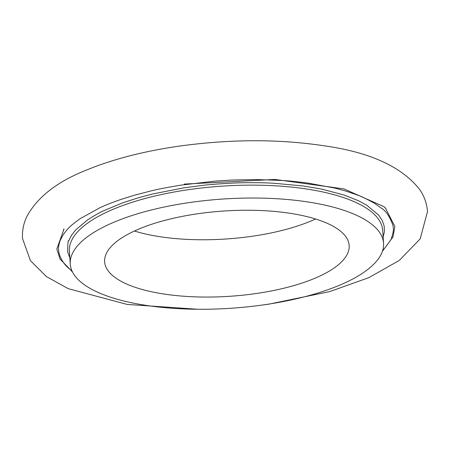 <?xml version="1.0" encoding="UTF-8"?>
<svg xmlns="http://www.w3.org/2000/svg" width="450" height="450" viewBox="0 0 450 450"><rect width="100%" height="100%" fill="white"/><g stroke="black" fill="none" stroke-linecap="round" stroke-linejoin="round"><path stroke-width="0.67" d="M134.426 231.019A122.535 42.739 176.2 0 0 315.574 218.987M286.869 212.833A122.535 42.739 -3.8 0 1 349.166 245.531A122.535 42.739 -3.8 0 1 229.736 296.297A122.535 42.739 -3.8 0 1 104.636 261.771A122.535 42.739 -3.8 0 1 163.946 220.607A122.535 42.739 -3.8 0 1 286.869 212.833M303.733 201.352A156.994 54.759 176.2 0 0 146.244 211.314A156.994 54.759 176.2 0 0 70.251 264.054A156.994 54.759 176.2 0 0 230.529 308.295A156.994 54.759 176.2 0 0 383.552 243.248A156.994 54.759 176.2 0 0 303.733 201.352M69.846 257.94L67.674 251.888C67.77 243.225 68.096 239.591 68.648 240.986L71.589 235.17L75.701 229.916L87.699 219.797C102.617 210.403 102.487 211.601 103.579 210.763L123.069 202.691L138.966 197.595L152.786 193.956L183.178 187.982C214.914 183.538 210.769 184.809 215.381 184.168C241.088 182.346 242.848 182.908 245.362 182.717L247.354 182.694C265.635 182.616 270.872 183.139 273.583 183.218L303.699 186.03L321.868 189.152L344.126 195.047L358.566 200.784L366.66 205.155L378.664 215.094L382.252 220.472L384.182 226.052L384.441 231.643L383.147 237.122M382.719 250.369L384.322 248.698C390.178 240.981 392.574 237.392 391.506 237.938L391.793 237.218C393.165 232.661 393.671 229.68 393.311 228.274L392.957 225.332C389.649 216.388 385.875 210.729 381.634 208.361L374.468 203.276C357.919 194.13 357.789 195.57 356.619 194.721L345.133 190.862L334.744 188.078L308.014 183.094C286.267 180.349 284.023 180.743 281.908 180.461L256.567 179.556L231.699 180.051L214.796 181.131L180.804 185.153C154.35 189.602 153.264 190.575 150.66 190.997L134.145 195.3L120.487 199.586C105.547 204.857 102.122 206.809 100.046 207.669L80.032 218.734C66.246 228.921 69.244 228.049 67.843 228.904C67.494 229.556 69.165 226.761 63.028 234.962L60.058 240.722C58.691 245.278 58.185 248.259 58.545 249.666L58.894 252.607C61.898 264.364 70.335 269.449 72.022 271.007M383.552 243.248L382.697 230.355A156.994 54.759 176.2 0 0 302.878 188.46A156.994 54.759 176.2 0 0 145.384 198.422A156.994 54.759 176.2 0 0 69.396 251.162L70.251 264.054M63.742 229.371L64.035 229.005A169.026 58.956 176.2 0 0 63.422 229.781M385.785 208.367A169.026 58.956 176.2 0 0 385.082 207.686A169.026 58.956 176.2 0 0 384.373 207.028M64.035 229.005L56.812 249.002L60.098 259.104L72.456 271.912M382.41 251.325L392.996 236.919L394.881 226.485L385.414 208.007M197.899 309.262L127.074 304.414L68.164 288.636L46.35 276.531L30.442 260.668L22.5 238.455C22.078 230.445 23.653 222.891 27.236 215.786C37.918 196.672 57.656 181.44 86.445 170.083C112.764 159.244 143.578 151.273 178.886 146.171C230.816 138.983 279.782 138.938 325.783 146.042C370.896 152.589 402.238 167.147 419.805 189.709C424.294 196.279 426.859 203.563 427.5 211.556L420.193 238.843L399.302 260.426L368.752 277.689L329.692 291.6L269.021 304.132L263.008 304.937M385.824 208.406L383.985 206.691L343.957 188.904L275.023 179.449L184.331 184.072"/></g></svg>
